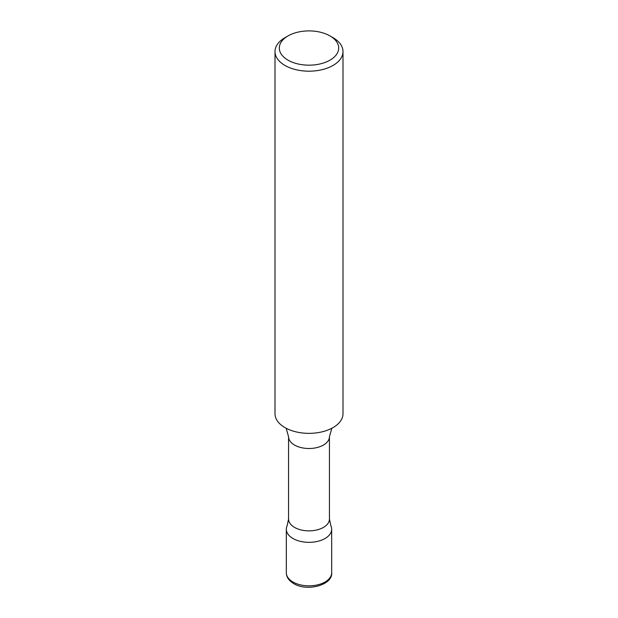 <?xml version="1.0" encoding="UTF-8"?>
<svg xmlns="http://www.w3.org/2000/svg" width="618" height="618" viewBox="0 0 618 618"><rect width="100%" height="100%" fill="white"/><g stroke="black" fill="none" stroke-linecap="round" stroke-linejoin="round"><path stroke-width="0.93" d="M286.327 572.755L286.327 529.247A22.673 13.086 0 0 0 292.971 538.502A22.673 13.086 0 0 0 317.675 541.337A22.673 13.086 0 0 0 331.673 529.247L331.673 572.755C332.963 584.937 307.131 592.052 293.674 583.562C288.853 580.657 286.404 577.058 286.327 572.755A22.673 13.086 0 0 0 292.971 582.009A22.673 13.086 0 0 0 317.675 584.844A22.673 13.086 0 0 0 331.673 572.755M284.96 37.683L288.011 35.921L284.96 37.683A33.998 19.629 0 0 0 275.002 51.564L275.002 413.728A33.998 19.629 0 0 0 293.326 431.14A33.998 19.629 0 0 0 324.674 431.14A33.998 19.629 0 0 0 333.04 427.602A33.998 19.629 0 0 0 342.998 413.728L342.998 51.564A33.998 19.629 0 0 0 333.04 37.683L329.989 35.921A29.679 17.134 0 0 0 288.011 35.921L288.011 35.921A29.679 17.134 0 0 0 288.011 60.155A29.679 17.134 0 0 0 329.989 60.155A29.679 17.134 0 0 0 329.989 35.921M275.002 51.564A33.998 19.629 0 0 0 295.991 69.695A33.998 19.629 0 0 0 333.04 65.438A33.998 19.629 0 0 0 342.998 51.564M329.44 519.058A20.44 11.804 0 0 1 323.453 527.401A20.44 11.804 0 0 1 301.175 529.966A20.44 11.804 0 0 1 288.56 519.058L287.115 525.825A22.673 13.086 0 0 0 297.637 540.572A22.673 13.086 0 0 0 325.029 538.502A22.673 13.086 0 0 0 330.885 525.825L329.44 519.058L329.44 436.702L331.843 428.266M288.56 519.058L288.56 436.702A20.44 11.804 0 0 0 301.175 447.61A20.44 11.804 0 0 0 323.453 445.045A20.44 11.804 0 0 0 329.44 436.702M288.56 436.702L286.157 428.266"/></g></svg>
